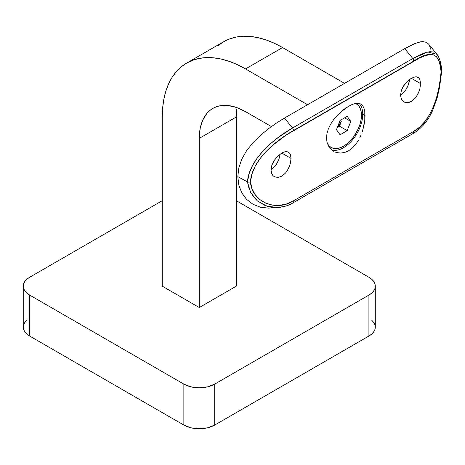 <?xml version="1.0" encoding="UTF-8"?>
<svg xmlns="http://www.w3.org/2000/svg" width="465" height="465" viewBox="0 0 465 465"><rect width="100%" height="100%" fill="white"/><g stroke="black" fill="none" stroke-linecap="round" stroke-linejoin="round"><path stroke-width="0.7" d="M186.657 63.089A117.773 67.995 60 0 1 245.537 68.925L237.377 64.676L229.292 61.392L221.363 59.107L213.668 57.846L206.28 57.614L199.276 58.416L192.708 60.247L186.651 63.089L181.164 66.914L176.299 71.68L172.096 77.353L168.603 83.863L165.848 91.157L163.86 99.167L162.663 107.81L162.262 117.006L162.262 286.173L162.262 117.006A117.773 67.995 60 0 1 186.657 63.089L223.665 41.722L229.722 38.88L236.284 37.049L243.294 36.247L250.681 36.473L258.377 37.741L266.306 40.025L274.391 43.303L282.551 47.552L344.577 83.363L282.551 47.552L245.537 68.925L307.568 104.735L245.537 68.925L282.551 47.552A117.773 67.995 -120 0 0 223.665 41.722L218.178 45.547M271.38 126.579L245.537 111.658L236.511 107.473L227.833 105.503L223.729 105.375L219.835 105.822L216.19 106.84L212.825 108.421A65.425 37.775 60 0 1 245.537 111.658L271.38 126.579M236.284 117.006L199.276 138.372A65.425 37.775 60 0 1 212.825 108.421L209.773 110.542L207.07 113.193L202.798 119.958L200.165 128.462L199.276 138.372L236.284 117.006L236.284 286.173L236.284 117.006L237.069 107.671A65.425 37.775 -120 0 0 236.284 117.006M199.276 307.539L199.276 138.372L199.276 307.539L162.262 286.173L199.276 307.539L236.284 286.173L199.276 307.539M26.924 320.135L24.912 322.309L23.669 324.675L23.25 327.127L23.669 329.586L24.912 331.946L26.924 334.126L29.638 336.032L29.638 295.077A21.809 12.59 180 0 1 23.25 286.173A21.809 12.59 180 0 1 29.638 277.268L162.262 200.7L29.638 277.268L26.924 279.174L24.912 281.354L23.669 283.714L23.25 286.173L23.669 288.631L24.912 290.991L26.924 293.165L29.638 295.077L183.855 384.113L190.929 386.839L199.276 387.798L207.623 386.839L214.696 384.113L368.914 295.077L371.622 293.165L373.639 290.991L374.877 288.631L375.296 286.173L374.877 283.714L373.639 281.354L371.622 279.174L368.914 277.268L236.284 200.7L368.914 277.268A21.809 12.59 180 0 1 375.296 286.173A21.809 12.59 180 0 1 368.914 295.077L368.914 336.032L371.622 334.126L373.639 331.946L374.877 329.586L375.296 327.127L374.877 324.675L373.639 322.309L371.622 320.135M23.25 286.173L23.25 327.127A21.809 12.59 0 0 0 29.638 336.032L183.855 425.068L190.929 427.8L199.276 428.753L207.623 427.8L214.696 425.068L368.914 336.032L214.696 425.068L214.696 384.113A21.809 12.59 180 0 1 183.855 384.113L183.855 425.068L29.638 336.032L29.638 295.077L183.855 384.113L183.855 425.068A21.809 12.59 0 0 0 214.696 425.068L214.696 384.113L368.914 295.077L368.914 336.032A21.809 12.59 0 0 0 375.296 327.127L375.296 286.173M271.868 174.044L270.985 169.981L271.211 172.155L272.92 175.578L271.868 174.044M284.812 151.793L287.114 151.66L289.579 153.084L287.114 151.66L283.714 152.136L281.778 153.066L291.032 158.402L290.381 163.337L289.579 165.947L287.114 170.905L285.516 173.038L281.79 176.206L277.832 177.479L274.304 176.688M274.309 176.694L272.92 175.578L274.309 176.694L277.832 177.479L281.79 176.206L285.516 173.038L287.114 170.905L289.579 165.947L290.869 160.785L290.869 156.263L290.381 154.479L291.032 158.402L281.778 153.061L277.826 156.095L274.309 160.32L271.862 165.162L270.985 169.981L271.862 165.162L274.309 160.32L277.826 156.095L281.778 153.066M279.57 157.094L280.122 154.153L278.75 159.693L279.57 157.094M277.634 162.233L278.75 159.693L276.245 164.627L277.634 162.233M274.623 166.755L276.245 164.627L274.623 166.755L270.88 169.911L274.623 166.755M409.107 82.322L409.659 79.364L408.287 84.921L409.107 82.322M407.166 87.461L408.287 84.921L405.771 89.85L407.166 87.461M404.155 91.977L405.771 89.85L404.155 91.977L400.412 95.127L404.155 91.977M401.4 99.243L400.522 95.186L401.4 99.243L402.452 100.783L401.4 99.243M403.841 101.899L402.452 100.783L405.509 102.55L403.847 101.899M407.357 102.689L405.509 102.55L409.328 102.312L411.316 101.428L407.357 102.689M415.042 98.26L411.316 101.428L413.24 100.056L416.646 96.127L415.042 98.26M418.018 93.727L416.646 96.127L419.116 91.175L418.018 93.727M419.918 88.565L419.116 91.175L419.918 88.565L420.575 83.613L419.918 88.565M411.322 78.271L420.575 83.613L419.918 79.684L420.575 83.613L411.322 78.271L407.375 81.299L403.847 85.531L401.4 90.379L400.522 95.186L401.4 90.379L402.458 87.914L405.509 83.305L407.375 81.299L411.327 78.271L415.047 76.87L416.657 76.87L414.344 77.01M326.988 142.139L326.5 137.925L326.988 142.139L328.406 145.876L326.988 142.139M330.644 148.94L328.406 145.876L330.644 148.94L333.591 151.241L330.644 148.94M335.259 152.055L337.049 152.636L335.259 152.055M340.851 153.049L337.049 152.636L340.851 153.049L344.803 152.415L340.851 153.049M348.686 150.73L344.803 152.415L348.686 150.73L352.36 148.044L348.686 150.73M355.649 144.499L352.36 148.044L355.649 144.499L358.492 140.25L355.649 144.499M359.73 137.931L360.846 135.489L359.73 137.931M361.828 132.996L362.677 130.45L361.828 132.996M364.002 125.3L362.677 130.45L364.793 120.307L364.002 125.3M365.054 115.669L364.793 120.307L364.787 111.577L365.054 115.669L362.741 114.332L365.054 115.669M331.638 149.864A27.261 15.74 120 0 0 351.935 140.564A27.261 15.74 120 0 0 362.741 114.332A27.261 15.74 -60 0 1 351.935 140.564A27.261 15.74 -60 0 1 331.638 149.864M361.445 114.332L362.741 114.332L361.445 114.332M440.152 65.28L441.105 71.761L440.152 80.061L438.687 88.798L436.525 97.714L433.583 106.287L429.77 114.262L425.115 121.255L419.628 127.09L413.443 131.566L293.153 201.014L286.434 203.99L279.407 205.379L272.42 205.106L265.771 203.17L259.935 199.665L255.233 194.713L252.03 188.674L250.449 181.832L252.03 173.893L255.233 166.156L259.935 158.71L265.771 151.805L272.42 145.469L286.434 134.873L419.628 57.974L425.115 55.701L429.77 54.62L433.583 54.922L436.525 56.759L438.687 60.241L440.152 65.28M326.982 133.414L326.5 137.925L326.982 133.414L328.4 128.759L326.982 133.414M330.644 124.172L328.4 128.759L330.644 124.172L333.591 119.749L330.644 124.172M337.049 115.64L333.591 119.749L340.845 111.943L337.049 115.64M344.798 108.758L340.845 111.943L348.674 106.218L344.798 108.758M352.354 104.398L348.674 106.218L352.354 104.398L355.644 103.399L352.354 104.398M358.498 103.259L355.644 103.399L358.498 103.259L360.852 104.021L358.498 103.259M362.683 105.671L360.852 104.021L362.683 105.671L364.002 108.223L364.787 111.577M418.023 77.347L416.657 76.87L419.122 78.294L418.023 77.347M429.329 45.192L431.026 49.912M272.63 207.756L268.52 208.117L260.476 207.239L252.972 204.263L246.584 199.363L241.754 192.841L238.795 185.093L237.83 176.654L238.789 167.964L241.742 159.216L246.543 150.759L252.943 142.72L260.441 135.332L268.497 128.718L276.658 122.923L284.435 118.087L404.724 48.639L414.931 43.524L420.476 41.827L422.807 41.577L426.632 42.425L428.579 44.088M284.435 118.087L404.724 48.639L412.827 58.52L292.537 127.968L284.435 118.087L276.658 122.923L268.497 128.718L260.441 135.332L252.943 142.72L246.543 150.759L241.742 159.216L238.789 167.964L237.83 176.654L247.45 181.891L249.17 173.584L252.553 165.476L257.494 157.647L263.62 150.358L270.624 143.639L278 137.646L292.537 127.968L284.435 118.087M359.032 103.34A27.261 15.74 -60 0 1 362.741 114.332A27.261 15.74 120 0 0 359.032 103.34M419.122 78.294L419.918 79.684M289.579 153.084L290.381 154.479M249.17 189.197L247.45 181.891L237.83 176.654L238.795 185.093L241.754 192.841L246.584 199.363L252.972 204.263L260.476 207.239L268.52 208.117L278.012 207.535L270.624 207.117L263.62 204.914M257.494 201.049L252.553 195.689M285.434 206.158L278 207.535C284.191 206.867 289.143 205.338 292.88 202.943A2.18 1.261 -120 0 0 293.153 201.014C275.867 212.011 251.734 201.781 250.449 181.832L248.973 182.204L247.45 181.891L250.664 192.574L257.494 201.043L267.067 206.239L278.053 207.53M436.804 54.12L428.532 44.03L426.632 42.425L422.807 41.577L417.855 42.484L411.763 44.919L404.724 48.639L412.827 58.52L419.343 55.068L425.097 52.719L429.927 51.667L433.839 52.086M440.343 63.211L441.204 70.029L441.75 70.907L441.105 71.761C439.721 93.25 431.439 122.19 413.443 131.566L293.153 201.014A2.18 1.261 60 0 1 292.88 202.943A2.18 1.261 60 0 1 292.537 203.042A2.18 1.261 -120 0 0 292.898 202.932L413.164 133.496A2.18 1.261 -120 0 0 413.443 131.566A2.18 1.261 60 0 1 413.182 133.484A2.18 1.261 60 0 1 412.827 133.595M250.449 181.832C251.734 160.286 275.867 140.494 293.153 130.712A2.18 1.261 -120 0 0 292.537 127.968C274.164 138.361 248.955 159.431 247.45 181.891L248.973 182.204L250.449 181.832M441.75 70.907L441.75 70.785C441.209 63.432 439.628 57.951 436.995 54.347M436.972 54.329L427.794 51.987L412.827 58.52L292.537 127.968A2.18 1.261 60 0 1 293.153 130.712L413.443 61.264A2.18 1.261 -120 0 0 412.827 58.52A2.18 1.261 60 0 1 413.443 61.264C430.968 49.464 440.192 52.964 441.105 71.761L441.57 71.366M341.275 121.574L337.445 127.148L339.008 125.509L341.275 121.574L339.491 126.189L347.198 130.642L340.043 134.774L336.462 129.683L340.043 120.458L347.198 116.326L350.779 121.417L347.198 130.642L350.779 121.417L344.577 117.837L350.779 121.417L347.198 116.326L340.043 120.458L336.462 129.683L340.043 134.774L347.198 130.642L339.491 126.189L337.334 127.433L339.491 126.189L341.275 121.574M327.133 142.953L328.784 145.562L331.004 147.399L333.707 148.405L336.794 148.527L340.136 147.765L343.618 146.15A25.232 14.566 -60 0 1 331.004 147.399A25.232 14.566 -60 0 1 327.331 143.365M328.337 145.748A25.232 14.566 120 0 0 329.412 146.487A25.232 14.566 120 0 0 330.231 146.899A25.232 14.566 -60 0 1 328.337 145.748M343.618 146.15L347.099 143.749L350.447 140.639L353.534 136.954L358.457 128.433L360.102 123.917L361.119 119.464L361.462 115.25L361.119 111.426L360.102 108.147L358.457 105.538L355.661 103.393A25.232 14.566 -60 0 1 356.237 103.695A25.232 14.566 -60 0 1 360.102 123.917A25.232 14.566 -60 0 1 343.618 146.15M413.164 133.496C421.505 128.497 427.986 120.836 432.619 110.501L437.106 98.045L439.57 87.304L441.75 70.93M331.004 147.399L329.412 146.487M356.237 103.695L355.696 103.387"/></g></svg>

